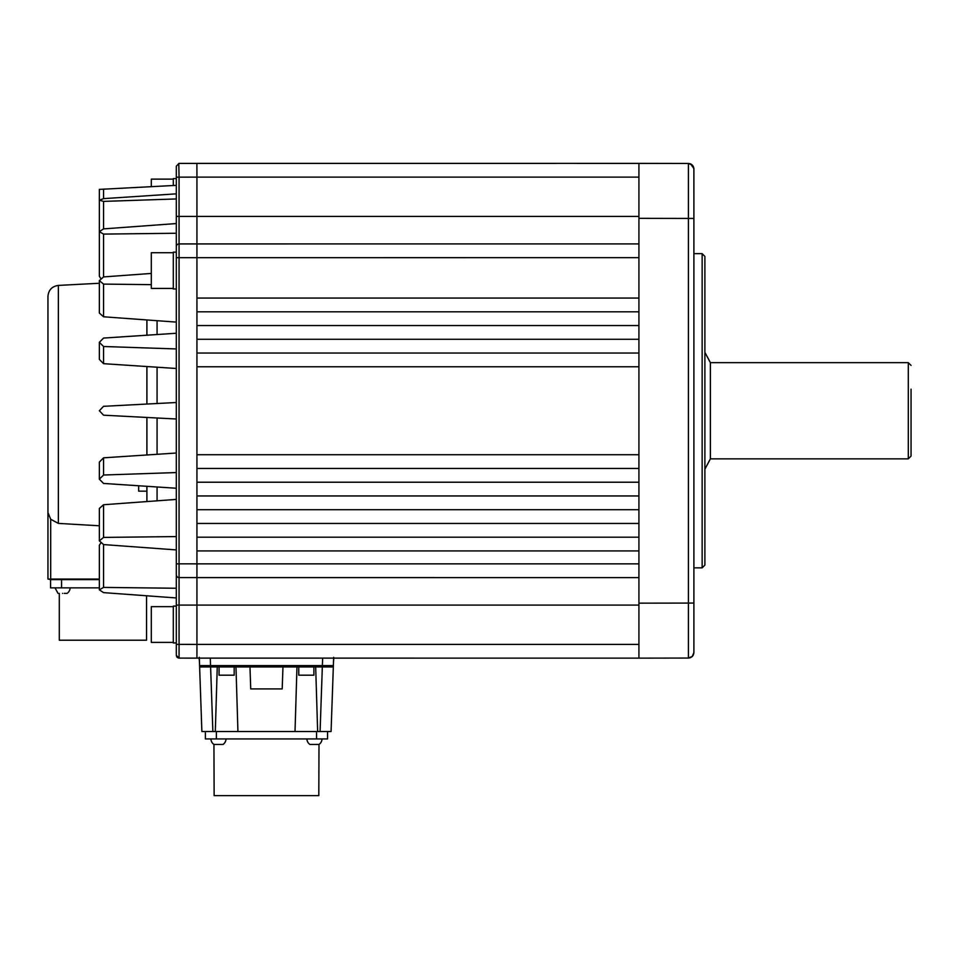 <?xml version="1.0" encoding="UTF-8"?>
<svg xmlns="http://www.w3.org/2000/svg" width="959" height="959" viewBox="0 0 959 959"><rect width="100%" height="100%" fill="white"/><g stroke="black" fill="none" stroke-linecap="round" stroke-linejoin="round"><path stroke-width="1.44" d="M99.352 283.265L58.367 285.41L58.367 523.398L99.352 525.784L58.367 523.398L50.695 519.263L47.95 512.502L47.95 296.391L47.95 579.056L99.352 579.056M693.896 234.943L693.884 168.616M638.922 197.842L638.922 216.386M693.896 170.222L693.896 586.56M693.896 567.848L702.144 567.848L702.144 253.667L693.896 253.667M693.896 168.952L693.896 168.952C693.573 165.619 691.739 163.785 688.406 163.462L688.406 218.436L693.896 218.436L693.896 603.079L688.406 603.079L688.406 658.054L638.922 658.138L638.922 605.117M702.144 567.848L704.889 565.091L704.889 256.413L702.144 253.667M638.922 243.91L179.057 243.934L179.057 257.683L638.922 257.647L638.922 311.807L196.931 311.807L196.931 298.057L638.922 298.057M196.931 163.366L497.481 163.366L196.895 163.366L196.931 177.115L638.922 177.115L638.922 163.366L179.057 163.402L176.312 166.147L176.312 246.691A2.745 2.745 0 0 1 179.057 243.934L196.931 243.91L196.931 298.057M638.922 605.093L179.057 605.093L179.057 577.57A2.745 2.745 0 0 1 176.312 574.825L176.312 257.683L176.312 655.357L179.057 658.102L638.922 658.138L196.931 658.138L638.922 658.138L638.922 563.856L196.931 563.856L196.931 577.606L638.922 577.606L179.057 577.57L179.057 563.832L176.312 563.832L176.312 574.753M497.481 658.138L333.816 658.138L333.516 661.494L333.66 657.311M176.312 606.1L173.291 606.1L173.291 642.938L176.312 642.938M176.312 270.57L176.312 252.157L173.291 252.157L173.291 288.983L176.312 288.983M176.312 198.945L103.56 201.39L99.352 200.227L99.352 189.391L103.56 189.175L103.56 198.645L176.312 193.838M176.312 402.504L103.56 406.316L99.352 410.752L103.56 415.187L176.312 418.999M173.291 606.651L151.306 606.651L151.306 642.386L173.291 642.386M173.291 252.708L151.306 252.708L151.306 288.431L173.291 288.431M146.907 319.946L146.907 335.206M146.907 366.542L146.907 404.051M157.072 320.69L157.072 334.535M157.072 367.213L157.072 403.511M298.764 675.184L313.893 675.184L313.893 666.937L315.679 666.937L317.645 731.525L295.012 731.525L296.978 666.937L298.764 666.937L298.764 675.184M219.06 675.184L234.176 675.184L234.176 666.937L235.974 666.937L237.928 731.525L215.307 731.525L217.261 666.937L219.06 666.937L219.06 675.184M213.941 744.448A6.869 6.869 0 0 1 210.92 738.945A6.869 6.869 0 0 0 213.941 744.448L223.015 744.448L213.941 744.448L214.133 795.634L318.808 795.634L318.999 744.448A6.869 6.869 0 0 0 322.02 738.945A6.869 6.869 0 0 1 318.999 744.448L309.925 744.448L318.999 744.448M223.015 744.448A6.869 6.869 0 0 0 226.036 738.945M309.925 744.448A6.869 6.869 0 0 1 306.904 738.945M138.659 485.757L138.659 491.152L146.907 491.152M64.241 593.357L67.106 593.357A6.869 6.869 0 0 0 70.127 587.855M59.29 593.357L59.29 640.216L146.559 640.216L146.559 595.767M911.05 389.15L911.05 456.112L908.293 458.858L710.391 458.858L710.391 362.658L704.889 352.349M908.293 458.858L908.293 362.658L710.391 362.658M911.05 408.174L911.05 394.113M911.05 396.259L911.05 400.047M693.896 652.779L693.896 651.281M688.418 645.731L688.418 644.916M693.896 603.079L693.896 652.552L692.302 656.424L688.406 658.054C691.739 657.718 693.573 655.884 693.896 652.552C693.573 655.884 691.739 657.718 688.406 658.054L638.922 658.138M688.406 165.416L688.406 163.462L638.922 163.366L638.922 257.647M638.922 644.4L196.931 644.4L196.931 658.138L179.057 658.102L196.931 658.138M638.922 537.196L638.922 550.934L196.931 550.934L196.931 537.196L638.922 537.196L638.922 523.446L196.931 523.446L196.931 509.708L638.922 509.708L638.922 523.446M638.922 325.545L638.922 339.282L196.931 339.282L196.931 325.545L638.922 325.545L638.922 311.807M638.922 353.032L638.922 366.77L196.931 366.77L196.931 353.032L638.922 353.032L638.922 339.282M638.922 454.734L638.922 468.483L196.931 468.483L196.931 454.734L638.922 454.734L638.922 366.77M638.922 482.221L638.922 495.959L196.931 495.959L196.931 482.221L638.922 482.221L638.922 468.483M638.922 163.366L568.207 163.366L688.406 163.462L692.302 165.08L693.896 168.952L693.896 218.436M178.794 163.414L179.057 177.151L196.931 177.115L196.931 170.246M196.931 550.934L196.931 563.856L179.057 563.832L179.057 257.683L178.002 257.683M322.68 658.138L336.01 658.138M176.312 605.093L179.057 605.093L179.057 658.102M196.883 658.138L191.177 658.126L196.883 658.138M179.057 163.402L188.348 163.39L179.057 163.402M176.312 174.058L176.312 168.137M176.312 256.449L176.312 246.751M176.312 246.907L176.312 588.251L103.56 587.411L99.352 589.845L103.56 592.626L176.312 597.948M178.794 658.09L177.319 657.478M177.019 657.191L176.576 656.531M176.312 649.842L176.312 644.364L196.931 644.4L196.931 577.606M199.292 657.311L199.436 661.494L199.124 658.138M199.316 658.138L201.881 731.525L215.307 731.525M200.551 666.877L199.58 665.606L210.56 665.606L202.864 665.63M333.636 658.138L333.372 665.606L330.148 665.63M322.644 658.138L322.38 665.606L333.372 665.606L331.071 731.525L317.645 731.525M176.312 178.578L173.291 178.578L173.291 185.519M99.352 276.288L100.563 278.134L99.352 276.288L99.352 231.67L103.56 228.889L176.312 223.555M176.312 185.363L103.56 189.175M176.312 233.253L103.56 234.092L99.352 231.67L99.352 200.227L103.56 198.645M151.306 273.435L103.56 276.923L99.352 280.639L103.56 284.104L151.306 284.655M99.352 280.639L99.352 313.066L103.56 316.782L176.312 322.104M176.312 333.264L103.56 338.071L99.352 342.351L103.56 346.499L176.312 348.944M99.352 342.351L99.352 359.397L103.56 363.677L176.312 368.484M176.312 472.559L103.56 475.017L99.352 479.164L103.56 483.444L176.312 488.251M103.56 475.017L103.56 457.827L176.312 453.032M103.56 457.827L99.352 462.118L99.352 479.164M176.312 536.572L103.56 537.412L99.352 540.864L103.56 544.58L176.312 549.915M103.56 537.412L103.56 504.734L176.312 499.411M103.56 504.734L99.352 508.45L99.352 540.864M100.563 543.369L99.352 545.215L99.352 589.845M212.862 731.525L210.608 666.937L208.067 666.937M210.309 658.138L210.56 666.937C198.705 666.565 200.994 667.932 199.58 665.606L200.946 666.937L209.35 666.937M210.56 665.606L322.38 665.606L322.38 666.937L210.56 666.937L332.078 666.937M333.372 665.606L331.994 666.937L333.372 665.606C331.946 667.932 334.259 666.565 322.38 666.937M157.072 417.992L157.072 454.302M157.072 486.98L157.072 500.814M205.382 731.525L205.382 738.945L205.382 731.525M205.382 738.945L216.374 738.945L216.374 731.525M327.558 731.525L327.558 738.945L216.374 738.945M173.291 179.129L151.306 179.129L151.306 186.669M146.907 417.465L146.907 454.974M146.907 486.309L146.907 501.557M237.928 731.525L295.012 731.525M282.965 666.937L282.198 688.922L250.743 688.922L249.975 666.937M50.563 579.608L50.563 587.855L50.563 579.608L99.352 579.608M48.154 514.348L47.95 512.538M47.95 579.056L50.695 579.608L47.95 579.056L47.95 565.75M50.563 587.855L99.352 587.855M62.575 593.357C56.641 593.357 56.641 593.357 62.575 593.357M911.05 425.856L911.05 430.915M911.05 428.829L911.05 410.752M179.057 243.934L179.057 216.422L176.312 216.422L176.312 177.151L179.057 177.151L179.057 216.422L638.922 216.422M638.922 218.34L688.406 218.436L688.406 603.079L638.922 603.163M638.922 550.934L638.922 563.856M638.922 495.959L638.922 509.708M196.931 243.91L196.931 177.115L179.057 177.151L179.057 216.422M196.931 523.446L196.931 537.196M196.931 495.959L196.931 509.708M196.931 468.483L196.931 482.221M196.931 366.77L196.931 454.734M196.931 339.282L196.931 353.032M196.931 311.807L196.931 325.545M176.312 246.691L176.312 257.683L179.057 257.683M103.56 201.39L103.56 228.889M103.56 234.092L103.56 276.923M103.56 284.104L103.56 316.782M103.56 346.499L103.56 363.677M103.56 544.58L103.56 587.411M322.332 666.937L320.078 731.525M316.566 731.525L316.566 738.945M50.695 519.263L50.695 579.608M61.556 579.608L61.556 587.855M58.367 285.41C52.002 286.321 48.525 289.978 47.95 296.391M710.391 458.858L704.889 469.167M692.206 656.519L690.588 657.598M693.872 168.376L690.492 163.869M176.312 166.147L176.312 176.48M176.312 173.843L176.312 171.673M176.312 171.493L176.312 167.609M176.312 644.364L176.312 655.357M176.312 644.7L176.312 646.69M176.312 654.446L176.312 655.141M210.56 666.937L208.115 666.937M55.011 587.855L58.043 593.357L55.011 587.855M911.05 365.403L908.293 362.658"/></g></svg>
